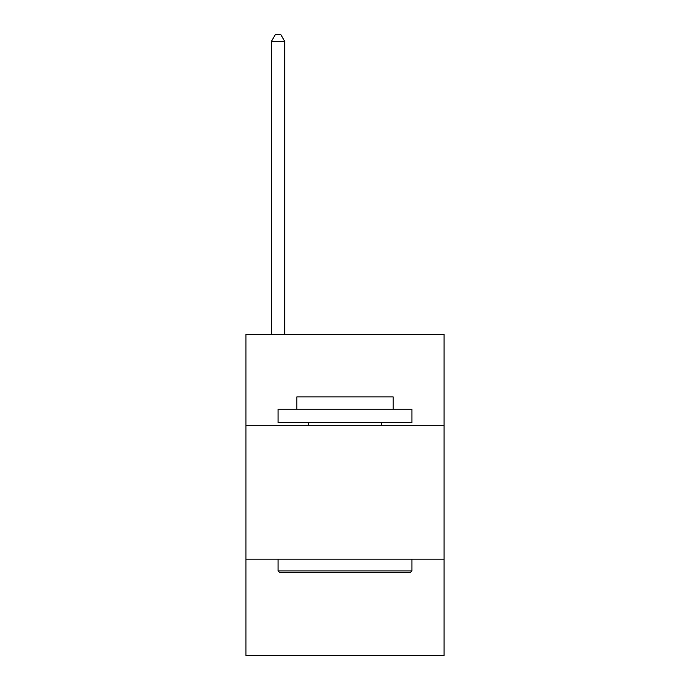 <?xml version="1.0" encoding="UTF-8"?>
<svg xmlns="http://www.w3.org/2000/svg" width="690" height="690" viewBox="0 0 690 690"><rect width="100%" height="100%" fill="white"/><g stroke="black" fill="none" stroke-linecap="round" stroke-linejoin="round"><path stroke-width="1.03" d="M444.041 425.299L444.041 334.296L245.959 334.296L245.959 425.299L444.041 425.299L444.041 655.5L245.959 655.5L245.959 425.299M444.041 559.141L245.959 559.141M279.692 572.519L278.079 570.915L411.921 570.915L410.309 572.519L279.692 572.519M411.921 409.239L411.921 422.625L278.079 422.625L278.079 409.239L411.921 409.239M296.821 409.239L296.821 396.931L393.179 396.931L393.179 409.239M411.921 559.141L411.921 570.915M278.079 559.141L278.079 570.915M381.406 422.625L381.406 425.299M308.594 422.625L308.594 425.299M284.772 334.296L284.772 41.46L271.394 41.46L271.394 334.296M271.394 41.46L275.405 34.5L280.761 34.5L284.772 41.46"/></g></svg>
